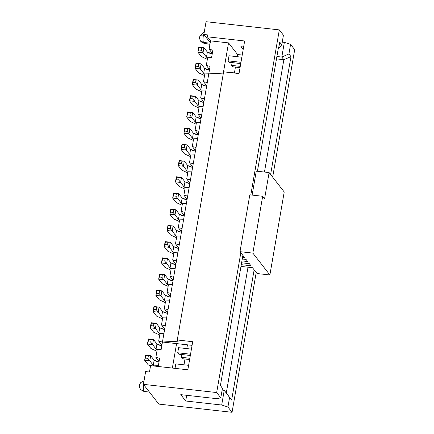 <?xml version="1.0" encoding="UTF-8"?>
<svg xmlns="http://www.w3.org/2000/svg" width="434" height="434" viewBox="0 0 434 434"><rect width="100%" height="100%" fill="white"/><g stroke="black" fill="none" stroke-linecap="round" stroke-linejoin="round"><path stroke-width="0.65" d="M269.113 172.569L284.216 191.969L269.113 172.569L264.594 198.75L262.668 196.276L252.854 253.103L269.883 274.972L284.216 191.969L269.883 274.972L257.031 273.534L269.883 274.972L252.854 253.103L262.668 196.276L249.816 194.839L240.002 251.666L252.854 253.103L240.002 251.666L244.532 257.487L242.557 257.264L244.532 257.487L240.002 251.666L249.816 194.839L262.668 196.276L264.594 198.75L269.113 172.569L256.261 171.132L269.113 172.569M252.496 267.713L240.978 266.422L252.496 267.713L257.031 273.534L252.496 267.713M241.282 264.664L250.988 265.771L249.338 263.655L241.602 262.792L249.338 263.655L250.988 265.771L241.282 264.664M241.933 260.894L247.689 261.539L246.045 259.423L242.259 259.011L246.045 259.423L247.689 261.539L241.933 260.894M256.261 171.132L252.121 195.099L256.261 171.132M216.674 392.548L220.792 397.837L222.447 388.262L220.391 385.62L242.888 255.371L220.391 385.62L222.447 388.262L220.792 397.837L216.674 392.548L240.827 252.724L216.674 392.548L143.421 384.35L216.674 392.548M231.647 400.077L229.586 397.43L227.931 407.011L232.054 412.3L256.206 272.476L232.054 412.3L227.931 407.011L221.693 405.025L185.709 401L180.766 394.647L216.75 398.678L220.792 397.837L216.75 398.678L180.766 394.647L185.709 401L221.693 405.025L227.931 407.011L229.586 397.43L231.647 400.077L254.145 269.829L231.647 400.077L226.293 392.982L231.647 400.077M288.919 53.935L290.981 56.577L270.61 174.495L290.981 56.577L283.858 59.702L264.452 172.048L283.858 59.702L290.981 56.577L288.919 53.935L281.802 57.055L283.858 59.702L281.802 57.055L288.919 53.935L290.574 44.355L288.919 53.935M272.671 177.143L294.691 49.65L290.574 44.355L294.691 49.65L272.671 177.143M272.937 79.438L278.563 46.872L278.84 47.225L279.718 42.12L281.78 44.762L283.435 35.187L279.317 29.897L250.803 194.953L279.317 29.897L206.063 21.7L203.855 34.47L207.712 34.899L207.381 36.814L244.651 40.986L239.025 73.547L223.602 71.822L177.284 339.979L192.707 341.71L187.851 369.801L150.587 365.629L149.48 372.014L145.629 371.585L143.421 384.35L158.801 404.103L232.054 412.3L158.801 404.103L143.421 384.35L145.629 371.585L149.48 372.014L150.587 365.629L187.851 369.801L192.707 341.71L177.284 339.979L178.222 341.189L162.452 342.025L192.078 345.339L176.589 343.609L172.363 368.065L176.589 343.609L162.452 342.025L178.222 341.189L177.284 339.979L223.602 71.822L239.025 73.547L244.651 40.986L207.381 36.814L210.539 40.872L228.534 42.885L237.593 54.527L242.221 55.042L237.593 54.527L228.534 42.885L223.315 73.091L228.534 42.885L210.539 40.872L207.381 36.814L207.712 34.899L203.855 34.47L206.063 21.7L279.317 29.897L283.435 35.187L281.78 44.762L279.718 42.12L278.84 47.225L278.563 46.872L272.937 79.438L273.214 79.791L272.937 79.438M257.416 171.262L273.214 79.791L257.416 171.262M220.407 385.506L222.447 388.262L220.407 385.506M173.985 252.501L172.868 251.769L169.406 247.326L164.264 246.751L167.725 251.194L173.736 253.95L167.725 251.194L164.264 246.751L169.406 247.326L172.868 251.769L173.985 252.501M165.148 241.64L170.291 242.215L173.746 246.664L178.613 248.449L176.03 247.825L173.746 246.664L172.868 251.769L173.746 246.664L170.291 242.215L169.406 247.326L167.519 244.847L164.947 244.559L164.264 246.751L165.148 241.64L165.387 242.004L167.958 242.291L170.291 242.215L165.148 241.64L164.264 246.751L164.947 244.559L167.519 244.847L169.406 247.326L170.291 242.215L167.958 242.291L167.519 244.847L167.958 242.291L165.387 242.004L164.947 244.559L165.148 241.64M248.015 267.214L226.293 392.982L224.232 390.34L229.586 397.43L224.232 390.34L221.693 405.025L224.232 390.34L222.132 390.106L224.232 390.34L226.293 392.982L248.015 267.214M282.236 42.136L284.335 42.369L290.574 44.355L284.335 42.369L281.802 57.055L276.897 56.507L281.802 57.055L284.335 42.369L282.236 42.136M187.993 171.414L186.875 170.681L183.414 166.238L178.271 165.663L181.732 170.106L187.743 172.862L181.732 170.106L178.271 165.663L183.414 166.238L186.875 170.681L187.993 171.414M179.155 160.558L184.293 161.133L187.754 165.576L192.62 167.361L190.038 166.743L187.754 165.576L186.875 170.681L187.754 165.576L184.293 161.133L183.414 166.238L181.526 163.759L178.954 163.472L178.271 165.663L179.155 160.558L179.394 160.916L184.293 161.133L179.155 160.558L178.271 165.663L178.954 163.472L181.526 163.759L183.414 166.238L184.293 161.133L181.965 161.204L181.526 163.759L181.965 161.204L179.394 160.916L178.954 163.472L179.155 160.558M276.491 58.878L283.858 59.702L276.491 58.878M243.159 49.617L240.87 46.682L243.615 46.986L240.87 46.682L243.159 49.617M278.492 47.301L278.84 47.225L278.492 47.301M278.178 49.113L281.78 44.762L278.178 49.113M208.77 73.867L223.385 73.091L208.77 73.867L207.257 82.612L208.77 73.867M187.103 199.293L183.886 195.164L185.226 187.428L183.886 195.164L187.103 199.293M189.908 183.077L186.691 178.949L188.025 171.213L186.691 178.949L189.908 183.077M192.707 166.862L189.49 162.728L190.824 154.998L189.49 162.728L192.707 166.862M195.506 150.641L192.295 146.513L193.629 138.777L192.295 146.513L195.506 150.641M198.311 134.426L195.094 130.292L196.428 122.562L195.094 130.292L198.311 134.426M201.11 118.211L197.893 114.077L199.228 106.341L197.893 114.077L201.11 118.211M203.909 101.99L200.698 97.862L202.032 90.126L200.698 97.862L203.909 101.99M206.714 85.775L203.497 81.641L204.832 73.91L203.497 81.641L207.257 82.612L162.452 342.025L163.96 333.279L160.016 333.383L158.676 341.119L160.016 333.383L163.96 333.279L165.24 325.869L161.481 324.903L162.815 317.167L161.481 324.903L164.698 329.032L161.481 324.903L165.24 325.869L166.764 317.059L162.815 317.167L166.764 317.059L168.045 309.654L164.28 308.683L165.614 300.952L164.28 308.683L167.497 312.816L164.28 308.683L168.045 309.654L169.564 300.843L165.614 300.952L169.564 300.843L170.844 293.438L167.079 292.467L168.419 284.731L167.079 292.467L170.296 296.596L167.079 292.467L170.844 293.438L172.363 284.628L168.419 284.731L172.363 284.628L173.643 277.217L169.884 276.252L171.218 268.516L169.884 276.252L173.101 280.38L169.884 276.252L173.643 277.217L175.168 268.407L171.218 268.516L175.168 268.407L176.448 261.002L172.683 260.031L174.018 252.3L172.683 260.031L175.9 264.165L172.683 260.031L176.448 261.002L177.967 252.192L174.018 252.3L177.967 252.192L179.247 244.787L175.482 243.816L176.822 236.08L175.482 243.816L178.699 247.944L175.482 243.816L179.247 244.787L180.766 235.977L176.822 236.08L180.766 235.977L182.047 228.566L178.287 227.6L179.622 219.864L178.287 227.6L181.504 231.729L178.287 227.6L182.047 228.566L183.571 219.756L179.622 219.864L183.571 219.756L184.851 212.351L181.087 211.38L182.421 203.649L186.37 203.541L182.421 203.649L181.087 211.38L184.304 215.514L181.087 211.38L184.851 212.351L187.651 196.135L183.886 195.164L187.651 196.135L189.175 187.32L185.226 187.428L189.175 187.32L190.45 179.915L186.691 178.949L190.45 179.915L191.974 171.104L188.025 171.213L191.974 171.104L193.255 163.699L189.49 162.728L193.255 163.699L194.774 154.889L190.824 154.998L194.774 154.889L196.054 147.484L192.295 146.513L196.054 147.484L197.578 138.668L193.629 138.777L197.578 138.668L198.853 131.263L195.094 130.292L198.853 131.263L200.378 122.453L196.428 122.562L200.378 122.453L201.658 115.048L197.893 114.077L201.658 115.048L203.177 106.238L199.228 106.341L203.177 106.238L204.457 98.833L200.698 97.862L204.457 98.833L205.982 90.017L202.032 90.126L205.982 90.017L207.257 82.612L203.497 81.641L206.714 85.775M209.513 69.559L206.296 65.425L207.636 57.689L206.296 65.425L210.061 66.397L208.781 73.802L204.832 73.91L208.781 73.802L210.061 66.397L206.296 65.425L209.513 69.559M212.318 53.339L209.101 49.21L210.539 40.872L209.101 49.21L212.861 50.176L211.58 57.586L207.636 57.689L211.58 57.586L212.861 50.176L209.101 49.21L212.318 53.339M159.094 361.468L155.877 357.334L157.211 349.603L155.877 357.334L159.636 358.305L158.361 365.71L154.412 365.819L158.361 365.71L159.636 358.305L155.877 357.334L159.094 361.468M161.893 345.247L158.676 341.119L162.441 342.09L161.16 349.495L157.211 349.603L161.16 349.495L162.441 342.09L158.676 341.119L161.893 345.247M210.23 42.657L203.855 34.47L210.23 42.657M186.691 395.314L185.709 401L186.691 395.314M234.42 72.901L235.423 67.096L234.42 72.901M237.219 56.686L237.593 54.527L237.219 56.686M184 364.81L184.998 359.01L184 364.81M186.799 348.594L187.45 344.824L186.799 348.594M181.233 357.296L181.7 354.518L181.222 357.28L182.334 358.712L181.233 357.296L189.848 358.262L181.233 357.296M231.658 65.388L232.119 62.605L231.642 65.371L232.754 66.798L231.658 65.388L240.268 66.353L231.658 65.388M178.835 354.198L177.718 352.782L178.602 347.677L177.718 352.782L178.835 354.198M229.255 62.284L228.143 60.874L229.022 55.764L228.143 60.874L229.255 62.284M175.027 368.363L175.803 363.893L175.027 368.363M184.938 189.078L178.933 186.327L184.938 189.078M176.35 176.774L181.493 177.349L184.955 181.792L189.821 183.582L187.238 182.958L184.955 181.792L181.493 177.349L176.35 176.774L176.595 177.137L179.166 177.425L181.493 177.349L180.609 182.459L175.472 181.879L178.933 186.327L175.472 181.879L176.35 176.774L175.472 181.879L180.609 182.459L184.07 186.902L178.721 179.98L176.15 179.692L175.472 181.879L176.595 177.137L176.35 176.774M185.188 187.629L184.07 186.902L184.955 181.792L184.07 186.902L185.188 187.629M176.535 237.734L170.529 234.978L176.535 237.734M167.947 225.425L173.09 226L176.551 230.443L181.417 232.233L178.835 231.61L176.551 230.443L173.09 226L167.947 225.425L168.191 225.788L170.763 226.076L173.09 226L172.206 231.11L167.068 230.535L170.529 234.978L167.068 230.535L167.947 225.425L167.068 230.535L172.206 231.11L175.667 235.553L170.318 228.631L167.746 228.344L167.068 230.535L168.191 225.788L167.947 225.425M176.784 236.28L175.667 235.553L176.551 230.443L175.667 235.553L176.784 236.28M179.334 221.514L173.329 218.758L179.334 221.514M170.752 209.21L175.889 209.785L179.351 214.228L184.217 216.013L181.634 215.394L179.351 214.228L175.889 209.785L170.752 209.21L170.991 209.573L175.889 209.785L175.011 214.89L169.868 214.315L173.329 218.758L169.868 214.315L170.752 209.21L169.868 214.315L175.011 214.89L178.472 219.333L173.123 212.41L170.551 212.123L169.868 214.315L170.551 212.123L170.752 209.21M179.589 220.065L178.472 219.333L179.351 214.228L178.472 219.333L179.589 220.065M182.139 205.298L176.128 202.542L182.139 205.298M173.551 192.989L178.694 193.564L182.15 198.012L187.016 199.797L184.434 199.173L182.15 198.012L178.694 193.564L173.551 192.989L173.79 193.352L178.694 193.564L177.81 198.674L172.667 198.099L176.128 202.542L172.667 198.099L173.551 192.989L172.667 198.099L177.81 198.674L181.271 203.117L175.922 196.195L173.35 195.908L172.667 198.099L173.35 195.908L173.551 192.989M182.388 203.85L181.271 203.117L182.15 198.012L181.271 203.117L182.388 203.85M144.066 391.511L143.752 391.322L143.578 384.557L143.752 391.322L149.47 392.119M204.11 32.984L203.296 35.924C202.835 39.093 202.906 41.268 203.513 42.44L210.137 43.183L203.513 42.44L204.333 43.503L209.975 44.132L204.626 43.688L203.513 42.44C202.895 41.263 202.819 39.093 203.296 35.924L204.11 32.984M189.631 359.526L182.334 358.712L189.631 359.526M240.051 67.617L232.754 66.798L240.051 67.617M190.548 354.22L177.718 352.782L190.548 354.22M178.819 354.193L190.325 355.484L178.819 354.193M191.427 349.11L178.602 347.677L191.427 349.11M240.968 62.312L228.143 60.874L240.968 62.312M229.239 62.284L240.751 63.57L229.239 62.284M241.852 57.201L229.022 55.764L241.852 57.201M239.047 73.417L226.222 71.984L239.047 73.417M188.627 365.33L175.803 363.893L188.627 365.33M143.752 391.322L140.421 389.477L143.752 391.322M199.255 36.76C198.864 35.93 200.21 35.648 203.296 35.924C200.21 35.648 198.864 35.93 199.255 36.76L199.141 36.429L204.284 32.008M201.197 41.892L204.333 43.503L201.013 41.669L200.188 40.612L203.513 42.44L200.188 40.612L199.141 36.429M176.595 177.137L176.15 179.692L178.721 179.98L179.166 177.425L176.595 177.137M181.493 177.349L179.166 177.425L178.721 179.98L180.609 182.459L181.493 177.349M168.191 225.788L167.746 228.344L170.318 228.631L170.763 226.076L168.191 225.788M173.09 226L170.763 226.076L170.318 228.631L172.206 231.11L173.09 226M170.991 209.573L170.551 212.123L173.123 212.41L173.562 209.861L170.991 209.573M175.889 209.785L173.562 209.861L173.123 212.41L175.011 214.89L175.889 209.785M173.79 193.352L173.35 195.908L175.922 196.195L176.361 193.64L173.79 193.352M178.694 193.564L176.361 193.64L175.922 196.195L177.81 198.674L178.694 193.564M190.792 155.198L189.674 154.466L186.213 150.023L181.076 149.448L184.531 153.891L190.542 156.647L184.531 153.891L181.076 149.448L186.213 150.023L189.674 154.466L190.792 155.198M181.954 144.338L187.097 144.913L190.559 149.356L195.419 151.146L192.837 150.522L190.559 149.356L189.674 154.466L190.559 149.356L187.097 144.913L186.213 150.023L184.325 147.544L181.754 147.256L181.076 149.448L181.954 144.338L182.193 144.701L187.097 144.913L181.954 144.338L181.076 149.448L181.754 147.256L184.325 147.544L186.213 150.023L187.097 144.913L184.765 144.989L184.325 147.544L184.765 144.989L182.193 144.701L181.754 147.256L181.954 144.338M193.591 138.978L192.474 138.251L189.012 133.802L183.875 133.227L187.336 137.676L193.342 140.426L187.336 137.676L183.875 133.227L189.012 133.802L192.474 138.251L193.591 138.978M184.754 128.122L189.897 128.697L193.358 133.14L198.224 134.931L195.642 134.307L193.358 133.14L192.474 138.251L193.358 133.14L189.897 128.697L189.012 133.802L187.125 131.328L184.558 131.041L183.875 133.227L184.754 128.122L184.998 128.486L187.569 128.773L189.897 128.697L184.754 128.122L183.875 133.227L184.558 131.041L187.125 131.328L189.012 133.802L189.897 128.697L187.569 128.773L187.125 131.328L187.569 128.773L184.998 128.486L184.558 131.041L184.754 128.122M196.396 122.762L195.278 122.03L191.817 117.587L186.674 117.012L190.135 121.455L196.146 124.211L190.135 121.455L186.674 117.012L191.817 117.587L195.278 122.03L196.396 122.762M187.559 111.907L192.696 112.482L196.157 116.925L201.023 118.71L198.441 118.091L196.157 116.925L195.278 122.03L196.157 116.925L192.696 112.482L191.817 117.587L189.929 115.108L187.358 114.82L186.674 117.012L187.559 111.907L187.797 112.265L192.696 112.482L187.559 111.907L186.674 117.012L187.358 114.82L189.929 115.108L191.817 117.587L192.696 112.482L190.369 112.552L189.929 115.108L190.369 112.552L187.797 112.265L187.358 114.82L187.559 111.907M199.195 106.542L198.078 105.815L194.616 101.372L189.479 100.797L192.935 105.24L198.946 107.995L192.935 105.24L189.479 100.797L194.616 101.372L198.078 105.815L199.195 106.542M190.358 95.686L195.501 96.261L198.962 100.704L203.823 102.495L201.24 101.871L198.962 100.704L198.078 105.815L198.962 100.704L195.501 96.261L194.616 101.372L192.729 98.892L190.157 98.605L189.479 100.797L190.358 95.686L190.602 96.05L193.168 96.337L195.501 96.261L190.358 95.686L189.479 100.797L190.157 98.605L192.729 98.892L194.616 101.372L195.501 96.261L193.168 96.337L192.729 98.892L193.168 96.337L190.602 96.05L190.157 98.605L190.358 95.686M201.994 90.326L200.877 89.599L197.416 85.151L192.278 84.576L195.739 89.024L201.745 91.775L195.739 89.024L192.278 84.576L197.416 85.151L200.877 89.599L201.994 90.326M193.163 79.471L198.3 80.046L201.761 84.489L206.627 86.279L204.045 85.655L201.761 84.489L200.877 89.599L201.761 84.489L198.3 80.046L197.416 85.151L195.528 82.672L192.962 82.384L192.278 84.576L193.163 79.471L193.401 79.834L198.3 80.046L193.163 79.471L192.278 84.576L192.962 82.384L195.528 82.672L197.416 85.151L198.3 80.046L195.973 80.122L195.528 82.672L195.973 80.122L193.401 79.834L192.962 82.384L193.163 79.471M204.799 74.111L203.682 73.379L200.22 68.935L195.078 68.36L198.539 72.803L204.55 75.559L198.539 72.803L195.078 68.36L200.22 68.935L203.682 73.379L204.799 74.111M195.962 63.255L201.099 63.831L204.56 68.274L209.427 70.058L206.844 69.44L204.56 68.274L203.682 73.379L204.56 68.274L201.099 63.831L200.22 68.935L198.333 66.456L195.761 66.169L195.078 68.36L195.962 63.255L196.201 63.614L201.099 63.831L195.962 63.255L195.078 68.36L195.761 66.169L198.333 66.456L200.22 68.935L201.099 63.831L198.772 63.901L198.333 66.456L198.772 63.901L196.201 63.614L195.761 66.169L195.962 63.255M207.598 57.89L206.481 57.163L203.02 52.72L197.882 52.145L201.338 56.588L207.349 59.344L201.338 56.588L197.882 52.145L203.02 52.72L206.481 57.163L207.598 57.89M198.761 47.035L203.904 47.61L207.365 52.053L212.226 53.843L209.644 53.219L207.365 52.053L206.481 57.163L207.365 52.053L203.904 47.61L203.02 52.72L201.132 50.241L198.56 49.953L197.882 52.145L198.761 47.035L199.005 47.398L201.571 47.686L203.904 47.61L198.761 47.035L197.882 52.145L198.56 49.953L201.132 50.241L203.02 52.72L203.904 47.61L201.571 47.686L201.132 50.241L201.571 47.686L199.005 47.398L198.56 49.953L198.761 47.035M154.374 366.019L153.256 365.292L149.801 360.844L144.658 360.269L148.119 364.717L150.479 366.231L148.119 364.717L144.658 360.269L149.801 360.844L153.256 365.292L154.374 366.019M145.542 355.164L150.679 355.739L154.141 360.182L159.007 361.972L156.424 361.348L154.141 360.182L153.256 365.292L154.141 360.182L150.679 355.739L149.801 360.844L147.907 358.365L145.341 358.077L144.658 360.269L145.542 355.164L145.781 355.527L150.679 355.739L145.542 355.164L144.658 360.269L145.341 358.077L147.907 358.365L149.801 360.844L150.679 355.739L148.352 355.815L147.907 358.365L148.352 355.815L145.781 355.527L145.341 358.077L145.542 355.164M157.179 349.804L156.061 349.072L152.6 344.629L147.457 344.053L150.918 348.497L156.929 351.252L150.918 348.497L147.457 344.053L152.6 344.629L156.061 349.072L157.179 349.804M148.341 338.943L153.479 339.524L156.94 343.967L161.806 345.752L159.224 345.133L156.94 343.967L156.061 349.072L156.94 343.967L153.479 339.524L152.6 344.629L150.712 342.149L148.14 341.862L147.457 344.053L148.341 338.943L148.58 339.307L153.479 339.524L148.341 338.943L147.457 344.053L148.14 341.862L150.712 342.149L152.6 344.629L153.479 339.524L151.151 339.594L150.712 342.149L151.151 339.594L148.58 339.307L148.14 341.862L148.341 338.943M159.978 333.583L158.86 332.856L155.399 328.413L150.262 327.838L153.717 332.281L159.728 335.037L153.717 332.281L150.262 327.838L155.399 328.413L158.86 332.856L159.978 333.583M151.141 322.728L156.283 323.303L159.745 327.746L164.611 329.536L162.023 328.912L159.745 327.746L158.86 332.856L159.745 327.746L156.283 323.303L155.399 328.413L153.511 325.934L150.94 325.646L150.262 327.838L151.141 322.728L151.385 323.091L153.951 323.379L156.283 323.303L151.141 322.728L150.262 327.838L150.94 325.646L153.511 325.934L155.399 328.413L156.283 323.303L153.951 323.379L153.511 325.934L153.951 323.379L151.385 323.091L150.94 325.646L151.141 322.728M162.783 317.368L161.66 316.636L158.204 312.192L153.061 311.617L156.522 316.06L162.528 318.816L156.522 316.06L153.061 311.617L158.204 312.192L161.66 316.636L162.783 317.368M153.945 306.512L159.083 307.088L162.544 311.531L167.41 313.321L164.828 312.697L162.544 311.531L161.66 316.636L162.544 311.531L159.083 307.088L158.204 312.192L156.311 309.713L153.744 309.426L153.061 311.617L153.945 306.512L154.184 306.876L159.083 307.088L153.945 306.512L153.061 311.617L153.744 309.426L156.311 309.713L158.204 312.192L159.083 307.088L156.755 307.163L156.311 309.713L156.755 307.163L154.184 306.876L153.744 309.426L153.945 306.512M165.582 301.153L164.464 300.42L161.003 295.977L155.86 295.402L159.321 299.845L165.332 302.601L159.321 299.845L155.86 295.402L161.003 295.977L164.464 300.42L165.582 301.153M156.745 290.292L161.887 290.867L165.343 295.315L170.209 297.1L167.627 296.482L165.343 295.315L164.464 300.42L165.343 295.315L161.887 290.867L161.003 295.977L159.115 293.498L156.544 293.21L155.86 295.402L156.745 290.292L156.983 290.655L159.555 290.943L161.887 290.867L156.745 290.292L155.86 295.402L156.544 293.21L159.115 293.498L161.003 295.977L161.887 290.867L159.555 290.943L159.115 293.498L159.555 290.943L156.983 290.655L156.544 293.21L156.745 290.292M168.381 284.932L167.264 284.205L163.802 279.762L158.665 279.187L162.126 283.63L168.132 286.386L162.126 283.63L158.665 279.187L163.802 279.762L167.264 284.205L168.381 284.932M159.544 274.076L164.687 274.651L168.148 279.095L173.014 280.885L170.426 280.261L168.148 279.095L167.264 284.205L168.148 279.095L164.687 274.651L163.802 279.762L161.915 277.283L159.343 276.995L158.665 279.187L159.544 274.076L159.788 274.44L162.354 274.727L164.687 274.651L159.544 274.076L158.665 279.187L159.343 276.995L161.915 277.283L163.802 279.762L164.687 274.651L162.354 274.727L161.915 277.283L162.354 274.727L159.788 274.44L159.343 276.995L159.544 274.076M171.186 268.717L170.063 267.984L166.607 263.541L161.464 262.966L164.925 267.409L170.931 270.165L164.925 267.409L161.464 262.966L166.607 263.541L170.063 267.984L171.186 268.717M162.349 257.861L167.486 258.436L170.947 262.879L175.813 264.664L173.231 264.046L170.947 262.879L170.063 267.984L170.947 262.879L167.486 258.436L166.607 263.541L164.719 261.062L162.148 260.774L161.464 262.966L162.349 257.861L162.587 258.225L167.486 258.436L162.349 257.861L161.464 262.966L162.148 260.774L164.719 261.062L166.607 263.541L167.486 258.436L165.159 258.512L164.719 261.062L165.159 258.512L162.587 258.225L162.148 260.774L162.349 257.861M201.013 41.669L204.626 43.688L209.947 44.284M144.012 380.922L140.79 382.528L139.639 384.361L139.309 386.336L140.432 389.488L144.045 391.511"/></g></svg>

